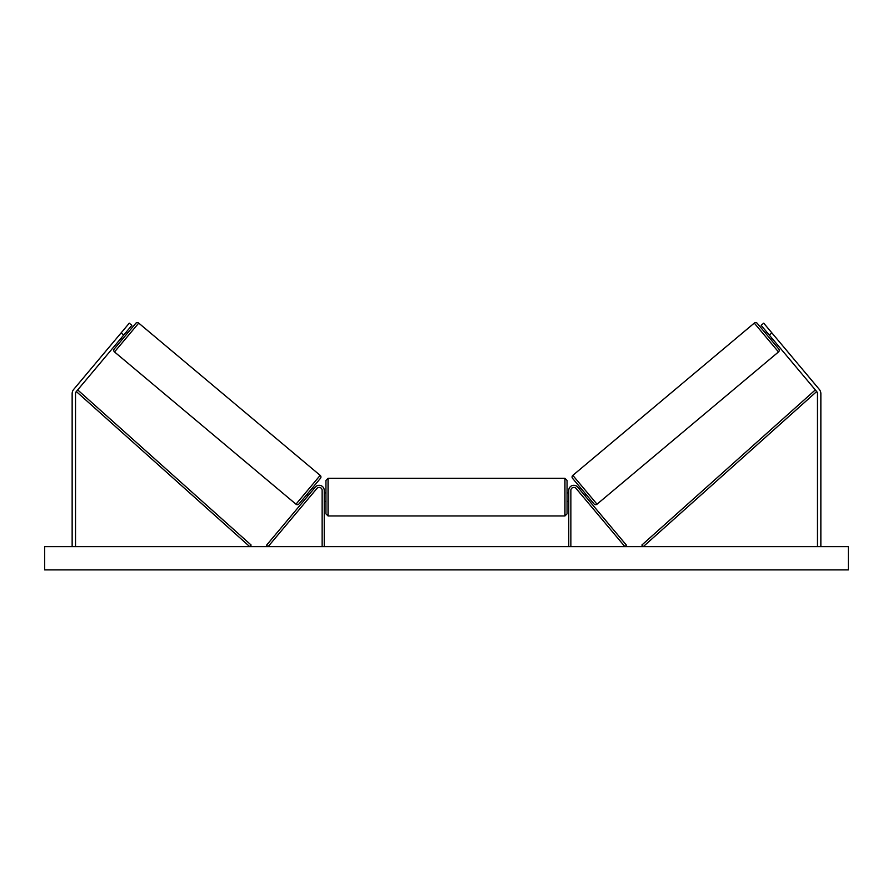 <?xml version="1.0" encoding="UTF-8"?>
<svg xmlns="http://www.w3.org/2000/svg" width="893" height="893" viewBox="0 0 893 893"><rect width="100%" height="100%" fill="white"/><g stroke="black" fill="none" stroke-linecap="round" stroke-linejoin="round"><path stroke-width="1.34" d="M324.248 546.639L324.248 490.38A5.079 5.079 0 0 0 315.285 487.109L266.482 545.277L268.101 546.639L316.903 488.471A2.958 2.958 0 0 1 322.139 490.38L322.139 546.639M123.703 335.076L121.113 332.899L129.273 323.177L131.863 325.353L76.318 391.536A3.382 3.382 0 0 0 75.525 393.713L75.525 546.639M121.113 332.899L73.728 389.359A6.764 6.764 0 0 0 72.143 393.713L72.143 546.639M769.297 335.076L771.887 332.899L763.727 323.177L761.137 325.353L816.682 391.536A3.382 3.382 0 0 1 817.475 393.713L817.475 546.639M771.887 332.899L819.272 389.359A6.764 6.764 0 0 1 820.857 393.713L820.857 546.639M568.752 546.639L568.752 490.38A5.079 5.079 0 0 1 577.715 487.109L626.518 545.277L624.899 546.639L576.097 488.471A2.958 2.958 0 0 0 570.861 490.38L570.861 546.639M328.055 515.964L325.945 513.855L325.945 480.434L328.055 478.324L328.055 515.964L564.945 515.964L564.945 478.324L567.055 480.434L567.055 513.855L564.945 515.964M324.248 500.169L324.248 494.119M568.752 500.169L568.752 494.119M138.716 323.099L114.516 351.942A2.11 2.11 0 0 1 114.259 348.962L135.736 323.355A2.11 2.11 0 0 1 138.716 323.099L320.174 475.366A2.11 2.11 0 0 1 320.442 478.347L298.965 503.942A2.11 2.11 0 0 1 295.985 504.199L320.174 475.366M114.516 351.942L295.985 504.199M120.979 338.313L122.285 339.396M126.426 331.828L127.721 332.922M121.761 337.387L125.645 332.754M306.98 494.387L308.275 495.47M309.056 494.543L312.941 489.911M312.416 487.902L313.711 488.984M848.35 546.639L44.65 546.639L44.65 569.901L848.35 569.901L848.35 546.639M772.021 338.313L770.715 339.396L778.741 348.962L757.264 323.355L765.279 332.922L766.574 331.828M778.741 348.962A2.11 2.11 0 0 1 778.484 351.942L597.015 504.199L572.826 475.366A2.11 2.11 0 0 0 572.558 478.347L594.035 503.942A2.11 2.11 0 0 0 597.015 504.199M757.264 323.355A2.11 2.11 0 0 0 754.284 323.099L572.826 475.366M586.02 494.387L584.725 495.47M580.584 487.902L579.289 488.984M583.944 494.543L580.059 489.911M771.239 337.387L767.355 332.754M76.318 391.536L249.727 546.639L251.145 545.054L77.736 389.962L76.318 391.536M816.682 391.536L643.273 546.639L641.855 545.054L815.264 389.962L816.682 391.536M754.284 323.099L778.484 351.942M328.055 478.324L564.945 478.324M324.248 492.914L325.945 492.914M567.055 492.914L568.752 492.914M567.055 501.375L568.752 501.375M324.248 501.375L325.945 501.375"/></g></svg>
